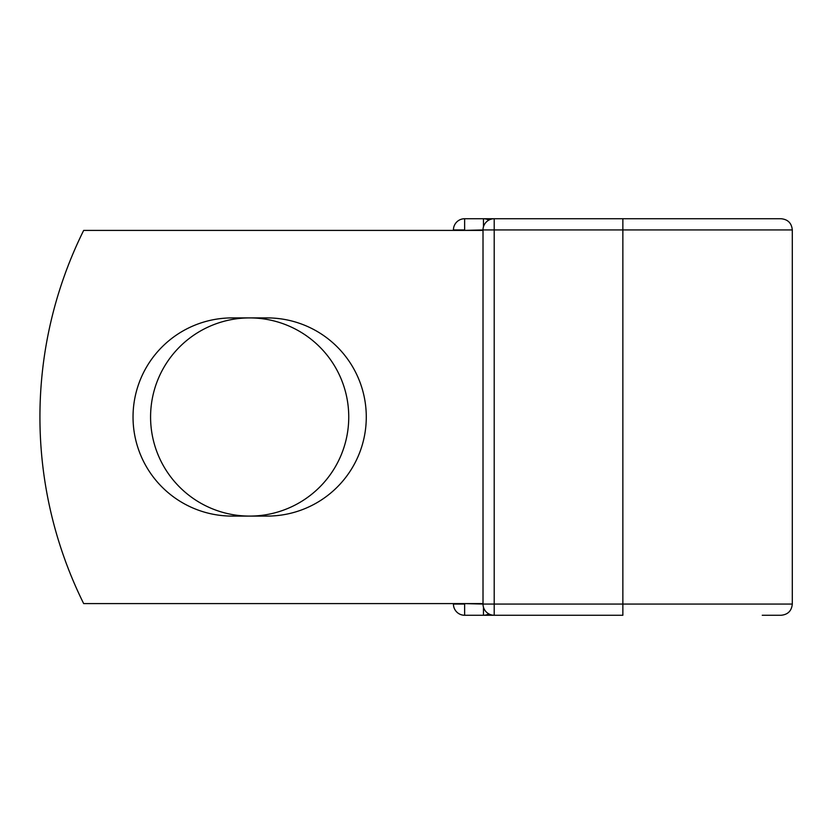 <?xml version="1.0" encoding="UTF-8"?>
<svg xmlns="http://www.w3.org/2000/svg" width="834" height="834" viewBox="0 0 834 834"><rect width="100%" height="100%" fill="white"/><g stroke="black" fill="none" stroke-linecap="round" stroke-linejoin="round"><path stroke-width="1.25" d="M133.033 417A99.09 99.09 0 0 0 232.123 516.09L267.203 516.09A99.09 99.09 0 0 0 366.282 417A99.09 99.09 0 0 0 267.203 317.91L232.123 317.91A99.09 99.09 0 0 0 133.033 417M150.579 417A99.09 99.09 0 0 1 249.658 317.91A99.09 99.09 0 0 1 348.748 417A99.09 99.09 0 0 1 249.658 516.09A99.09 99.09 0 0 1 150.579 417M622.862 218.737L494.208 218.737L494.208 229.934L792.3 229.934C791.633 223.126 787.901 219.394 781.104 218.737L622.862 218.737L622.862 615.263L464.632 615.263A11.196 11.196 0 0 1 453.435 604.066A11.196 11.196 0 0 0 464.632 615.263A11.196 11.196 0 0 1 453.435 604.066L453.435 603.597M453.435 230.403L453.435 229.934A11.196 11.196 0 0 1 464.632 218.737L483.47 218.737A11.196 11.196 0 0 1 488.839 220.103A11.196 11.196 0 0 0 483.47 218.737L494.208 218.737A11.196 11.196 0 0 0 483.011 229.934L464.632 230.403M762.255 615.263L781.104 615.263C787.901 614.606 791.633 610.874 792.3 604.066L792.3 229.934M464.632 603.597L483.011 604.066L483.011 229.934A11.196 11.196 0 0 1 494.208 218.737M483.011 603.597L83.671 603.597A419.856 419.856 0 0 1 83.671 230.403L483.011 230.403M483.47 615.263A11.196 11.196 0 0 0 488.839 613.897A11.196 11.196 0 0 1 483.47 615.263L483.47 607.267M483.011 604.066A11.196 11.196 0 0 0 494.208 615.263L494.208 604.066L483.011 604.066M453.435 229.934A11.196 11.196 0 0 1 464.632 218.737L464.632 229.934L453.435 229.934M453.435 604.066A11.196 11.196 0 0 0 464.632 615.263L464.632 604.066L453.435 604.066M483.011 229.934L494.208 229.934L494.208 604.066L792.3 604.066M483.47 226.733L483.47 218.737"/></g></svg>
